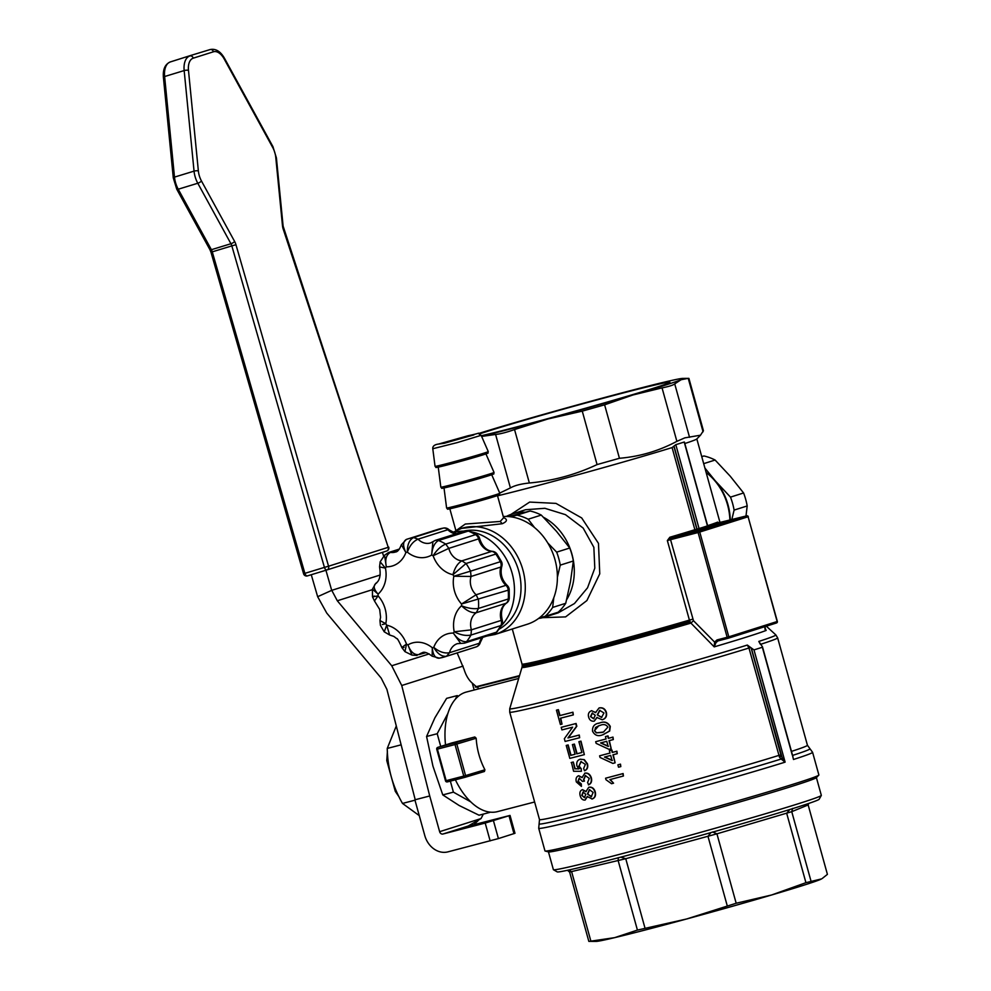 <?xml version="1.0" encoding="UTF-8"?>
<svg xmlns="http://www.w3.org/2000/svg" width="991" height="991" viewBox="0 0 991 991"><rect width="100%" height="100%" fill="white"/><g stroke="black" fill="none" stroke-linecap="round" stroke-linejoin="round"><path stroke-width="1.49" d="M595.851 712.517L591.54 710.745M602.553 719.677C605.873 718.487 607.149 716.047 606.381 712.343C605.154 708.813 602.813 707.339 599.357 707.896L599.183 707.946M602.565 719.677L602.231 719.776C605.551 718.599 606.826 716.146 606.046 712.442C604.82 708.912 602.478 707.438 599.022 708.008L595.517 712.616L591.652 710.708M591.763 710.671L591.429 710.782C588.79 711.86 587.849 713.966 588.629 717.112C589.558 720.184 591.441 721.535 594.253 721.138L597.189 717.36M603.024 734.703L609.7 731.011L610.283 726.453C607.892 722.241 604.386 721.076 599.766 722.947L598.403 723.356M609.354 750.72L609.688 750.608A139.025 3.407 -15.5 0 0 611.93 750.014L612.587 752.367A139.025 3.407 -15.5 0 0 616.91 751.203L617.232 753.668A139.025 3.407 164.5 0 1 612.896 754.82L615.114 762.822A139.025 3.407 164.5 0 1 612.884 763.417L600.05 757.471L599.592 755.836A139.025 3.407 -15.5 0 0 610.01 753.073L609.354 750.72A139.025 3.407 -15.5 0 0 611.596 750.113L612.252 752.466A139.025 3.407 -15.5 0 0 616.575 751.314L617.232 753.668M613.243 754.733L615.114 762.822M599.592 755.836L599.927 755.724A139.025 3.407 -15.5 0 0 610.01 753.049M605.575 778.232L605.91 778.121A139.025 3.407 -15.5 0 0 623.104 773.55L623.426 776.003A139.025 3.407 164.5 0 1 609.899 779.607L613.565 783.187A139.025 3.407 164.5 0 1 611.558 783.72L605.996 779.744L605.575 778.232A139.025 3.407 -15.5 0 0 622.769 773.661L623.426 776.003M613.565 783.187L610.233 779.508M581.259 768.781L581.395 771.295L581.259 768.781L579.078 765.981L581.221 761.484M581.395 771.295L573.578 771.271L571.485 762.463A139.025 3.407 -15.5 0 0 573.281 762.005L575.164 768.793L579.103 768.781M587.477 763.838L587.143 763.95C587.936 767.307 587.044 769.573 584.479 770.75L584.814 770.639C587.366 769.474 588.258 767.207 587.477 763.838L584.343 759.663L580.292 759.217M581.283 783.893L581.432 786.396L581.283 783.893L578.261 781.354L579.5 778.046M582.336 777.489L578.434 775.829C576.279 776.783 575.573 778.827 576.341 781.949L581.432 786.396M585.631 775.47L583.848 779.62L584.467 781.081L583.513 779.719L585.297 775.581L589.286 778.418L587.552 782.556L588.716 784.748C591.243 783.571 592.123 781.292 591.392 777.947C590.178 774.343 588.047 772.732 584.987 773.116L584.653 773.228M586.226 791.586L582.473 789.641M591.924 799.068C594.761 798.003 595.752 795.637 594.922 791.995C593.77 788.452 591.701 786.891 588.716 787.3L585.892 791.685L582.324 789.691C580.107 790.632 579.388 792.676 580.193 795.81C581.11 798.882 582.758 800.294 585.148 800.047L587.242 796.541L592.222 798.981C595.083 797.891 596.074 795.538 595.257 791.883C594.105 788.365 592.036 786.804 589.05 787.188L588.778 787.275M585.148 800.047L587.564 796.442M566.22 745.443L566.555 745.343A139.025 3.407 -15.5 0 0 568.153 744.935L571.027 755.278A139.025 3.407 -15.5 0 0 575.065 754.25L572.402 744.625A139.025 3.407 -15.5 0 0 574.074 744.191L576.75 753.841A139.025 3.407 -15.5 0 0 581.89 752.516L578.893 741.689A139.025 3.407 -15.5 0 0 580.639 741.243L584.356 754.647A139.025 3.407 164.5 0 1 569.813 758.375L566.22 745.443A139.025 3.407 -15.5 0 0 567.831 745.034L570.692 755.39A139.025 3.407 -15.5 0 0 575.077 754.262M572.402 744.625L572.736 744.514A139.025 3.407 -15.5 0 0 574.408 744.092L577.084 753.73A139.025 3.407 -15.5 0 0 581.89 752.491M578.893 741.689L579.215 741.59A139.025 3.407 -15.5 0 0 580.974 741.132L584.356 754.647M561.203 727.332L561.525 727.233A139.025 3.407 -15.5 0 0 576.081 723.492L576.836 726.23L568.289 737.849A139.025 3.407 -15.5 0 0 579.277 735.025L579.661 737.713A139.025 3.407 164.5 0 1 565.118 741.441L564.35 738.716L572.637 727.171A139.025 3.407 164.5 0 1 561.922 729.921L561.203 727.332A139.025 3.407 -15.5 0 0 575.746 723.603L576.502 726.329L567.954 737.948A139.025 3.407 -15.5 0 0 578.942 735.124L579.661 737.713M556.434 710.163L556.769 710.064A139.025 3.407 -15.5 0 0 558.379 709.655L560.002 715.527A139.025 3.407 -15.5 0 0 572.947 712.207L573.331 714.895A139.025 3.407 164.5 0 1 560.386 718.227L562.021 724.099A139.025 3.407 164.5 0 1 560.41 724.508L556.434 710.163A139.025 3.407 -15.5 0 0 558.044 709.754L559.68 715.638A139.025 3.407 -15.5 0 0 572.612 712.306L573.331 714.895M560.733 718.141L562.021 724.099M617.876 764.866L618.211 764.755A139.025 3.407 -15.5 0 0 620.49 764.148L620.812 766.6A139.025 3.407 164.5 0 1 618.533 767.207L617.876 764.866A139.025 3.407 -15.5 0 0 620.168 764.247L620.812 766.6M605.439 736.61L605.774 736.499A139.025 3.407 -15.5 0 0 608.016 735.904L608.672 738.258A139.025 3.407 -15.5 0 0 612.995 737.093L613.318 739.559A139.025 3.407 164.5 0 1 608.994 740.711L611.212 748.713A139.025 3.407 164.5 0 1 608.97 749.307L596.136 743.361L595.678 741.714A139.025 3.407 -15.5 0 0 606.096 738.952L605.439 736.61A139.025 3.407 -15.5 0 0 607.681 736.003L608.338 738.357A139.025 3.407 -15.5 0 0 612.661 737.205L613.318 739.559M609.329 740.624L611.212 748.713M595.678 741.714L596.012 741.615A139.025 3.407 -15.5 0 0 606.096 738.939M399.088 796.925L395.31 791.375L386.775 760.58L387.407 751.401M235.957 244.715A9.266 5.215 73 0 0 234.632 241.482L201.47 181.006A15.447 8.684 -107 0 1 198.361 170.91L188.476 70.336A15.447 8.684 -107 0 1 193.257 58.172L213.449 51.78A15.447 8.684 -107 0 1 224.226 59.026L272.661 147.386A15.447 8.684 -107 0 1 275.783 157.482L282.485 225.7A9.266 5.215 73 0 0 283.215 229.132L388.237 547.317L328.566 566.22A3.084 2.552 72.4 0 1 327.055 569.912A3.084 1.734 -107 0 1 324.429 567.385L328.566 566.22L235.957 244.715L231.832 245.892L324.429 567.385L304.881 573.355A3.084 1.734 73 0 0 307.47 575.882L327.005 569.924M327.067 569.899L386.701 551.021A3.084 2.552 -107.6 0 0 388.237 547.317L283.116 226.146A3.084 0.855 -5.6 0 0 282.485 225.7M170.291 61.95A3.084 2.552 72.4 0 1 170.328 61.925L190.52 55.533A3.084 2.552 72.4 0 1 190.545 55.533A3.084 2.552 72.4 0 1 190.52 55.533L170.353 61.925C165.076 64.192 162.772 69.333 163.404 77.348A3.084 0.855 -5.6 0 1 164.617 76.53L184.165 70.572L194.05 171.133A18.532 10.418 73 0 0 197.791 183.248L178.231 189.219A3.084 0.892 -28.7 0 1 176.77 189.207L209.931 249.682A3.084 0.892 -28.7 0 0 211.393 249.695A6.181 3.468 73 0 1 212.272 251.85L210.996 252.284L303.593 573.777L304.881 573.355L212.272 251.85L231.832 245.892A6.181 3.468 -107 0 0 230.94 243.736L211.393 249.695L178.231 189.219A18.532 10.418 -107 0 1 174.49 177.104L164.617 76.53A18.532 10.418 -107 0 1 170.353 61.925L190.545 55.533A18.532 10.418 -107 0 1 190.594 55.508A18.532 10.418 -107 0 1 190.656 55.496M311.261 574.718L317.653 596.706L326.757 613.095L381.176 678.079L386.899 689.364L415.217 799.737M396.289 725.969L387.246 748.44C387.555 768 392.647 786.334 402.495 803.428L419.255 815.605M331.7 590.351L325.915 570.246M382.402 552.383L383.715 556.36M402.495 803.428L414.981 800.183M401.343 745.678L401.082 744.675M387.246 748.44L400.909 744.885M519.544 675.614L475.284 686.936M498.411 838.584L514.986 833.282L510.031 815.432L485.206 823.05L442.927 834.026A3.084 2.552 -107.6 0 1 439.632 831.684L429.722 795.971L414.882 799.824L424.78 835.537A21.629 17.888 72.4 0 0 447.882 851.876L498.411 838.584L493.456 820.721M468.21 826.147L510.031 815.432M317.653 596.706L331.762 590.339L337.312 600.781L391.73 665.766L429.202 653.899M475.915 687.209L519.358 676.221M481.762 685.45L476.944 687.234L472.273 683.133A21.629 12.14 75.5 0 1 464.061 669.321L457.161 652.933M442.927 834.026L468.173 826.036L481.031 818.578L483.36 814.082M429.722 795.971L401.739 685.512L391.73 665.766M455.377 699.163L457.247 695.595L446.619 698.358L434.863 717.868L426.576 736.486L432.943 766.142L442.779 794.906L459.167 805.51L479.025 815.209L489.653 812.447L488.749 811.939M589.1 941.413L614.705 937.635L637.424 930.091L686.676 918.967L736.177 903.247L771.617 894.984L805.931 882.684L821.539 878.906A117.396 2.874 164.5 0 1 819.755 879.735A117.396 2.874 164.5 0 1 771.617 894.984A117.396 2.874 164.5 0 1 686.676 918.967A117.396 2.874 164.5 0 1 614.705 937.635A117.396 2.874 164.5 0 1 596.235 941.4L588.827 941.363L569.627 872.105M442.779 794.906L453.407 792.143L450.36 781.119M440.735 746.446L437.204 733.724L447.87 713.433M426.576 736.486L437.204 733.724M457.247 695.595L458.362 696.227M470.787 801.88L453.407 792.143M827.411 874.359L808.16 804.952L827.411 874.359L822.196 878.522M435.111 540.467L432.869 541.73L431.68 555.034C432.212 547.701 434.492 542.87 438.517 540.504L468.309 531.065A61.789 51.111 72.4 0 1 475.556 534.644A6.181 5.116 72.4 0 1 478.616 538.931A15.447 12.772 -107.6 0 0 491.66 551.417L461.868 560.856C457.768 563.185 454.782 567.806 452.937 574.693L466.043 563.495L495.834 554.056A61.789 51.111 72.4 0 1 500.344 561.711A6.181 5.116 72.4 0 1 500.851 567.025A15.447 12.772 -107.6 0 0 505.93 585.322L476.126 594.761L461.546 604.002L508.234 590.165A61.789 51.111 72.4 0 1 508.296 598.985A6.181 5.116 72.4 0 1 506.054 603.284A15.447 12.772 -107.6 0 0 501.211 620.403A6.181 5.116 72.4 0 1 500.777 625.606A61.789 51.111 72.4 0 1 496.367 632.208A6.181 5.116 72.4 0 1 494.224 633.72A6.181 6.181 0 0 0 497.209 631.651L501.706 624.925A6.181 2.75 -150.6 0 1 500.777 625.606L470.973 635.045C465.943 636.073 460.344 634.983 454.212 631.763A49.426 40.879 72.4 0 1 453.321 633.1L460.716 643.432L464.383 643.159L466.563 641.648C461.992 642.007 457.594 639.158 453.345 633.113M379.553 566.902C380.99 575.387 379.689 580.899 375.676 583.426L372.443 589.174L378.091 594.117A27.81 22.991 -107.6 0 0 385.425 568.116L380.16 561.823L379.553 566.902L385.425 568.116A49.426 40.879 72.4 0 1 386.317 566.802C384.867 559.519 386.255 554.712 390.466 552.396L388.472 552.544L384.533 555.282L386.317 566.802A27.81 22.991 -107.6 0 0 405.889 552.52C402.693 545.917 402.854 541.557 406.372 539.414L401.38 544.777L405.889 552.52A49.426 40.879 72.4 0 1 407.338 552.148C409.754 545.533 413.321 541.21 418.041 539.178L413.581 537.543C409.295 539.872 407.214 544.74 407.338 552.148A27.81 22.991 -107.6 0 0 431.68 555.034A49.426 40.879 72.4 0 1 433.129 555.74L448.824 548.37L445.752 544.084C440.97 546.066 436.771 549.955 433.129 555.74A27.81 22.991 -107.6 0 0 452.937 574.693A49.426 40.879 72.4 0 1 453.841 576.229L471.059 576.465L470.552 571.15L453.841 576.229A27.81 22.991 -107.6 0 0 461.546 604.002A49.426 40.879 72.4 0 1 461.546 605.774C466.724 610.803 471.617 613.119 476.25 612.723L478.504 608.412C473.537 609.18 467.888 608.301 461.546 605.774A27.81 22.991 -107.6 0 0 454.212 631.763L471.419 629.842L470.973 635.045A61.789 51.111 -107.6 0 1 466.563 641.648L496.367 632.208A6.181 3.023 38.2 0 0 497.209 631.651M380.16 561.823L384.533 555.282M372.43 589.174L372.48 596.768L374.462 600.93L378.091 595.876A49.426 40.879 72.4 0 1 378.091 594.117C373.446 588.914 372.963 585.198 376.63 582.968M382.328 624.541L385.796 623.661A27.81 22.991 -107.6 0 0 378.091 595.876C372.319 596.978 371.105 597.04 374.437 596.087M389.636 635.008L393.885 636.433L396.759 638.625C397.118 637.894 398.853 640.929 401.962 647.73L404.96 651.644L406.508 644.138A27.81 22.991 -107.6 0 0 386.701 625.185L384.248 631.812L389.661 635.008L386.701 625.185A49.426 40.879 72.4 0 1 385.796 623.661L379.962 620.589L380.408 625.284M425.374 652.536L418.809 654.617C414.102 655.063 410.485 651.818 407.958 644.856A49.426 40.879 72.4 0 1 406.508 644.138C401.566 647.42 400.748 648.486 404.055 647.321M482.258 637.51A15.447 12.772 -107.6 0 0 479.322 643.27L449.518 652.71C444.513 653.664 439.248 651.892 433.748 647.371A49.426 40.879 72.4 0 1 432.299 647.742L432.187 656.166L439.31 658.148C435.272 658.445 432.931 654.977 432.299 647.742A27.81 22.991 -107.6 0 0 407.958 644.856L411.971 655.088L417.038 655.46M438.815 658.272L445.095 656.748A61.789 51.111 -107.6 0 0 446.507 656.277L476.299 646.838A61.789 51.111 72.4 0 1 474.887 647.321L445.095 656.748A61.789 51.111 -107.6 0 1 439.31 658.148M453.333 633.088A27.81 22.991 -107.6 0 0 433.748 647.371C437.465 653.812 441.726 656.773 446.507 656.277L449.518 652.71A15.447 12.772 72.4 0 1 457.421 643.654L460.716 643.432M808.185 803.627L808.16 804.952L791.747 811.666L792.639 808.396M789.765 809.523L786.681 813.277L805.931 882.684M710.857 832.613L707.983 836.354L727.233 905.774M736.177 903.247L716.927 833.827L712.628 831.969M618.297 857.624L618.173 860.683L637.424 930.091M645.005 928.133L625.755 858.714L620.75 857.141M590.884 941.153L571.634 871.733L568.809 869.999M745.988 516.026L747.189 505.955A57.156 47.271 -107.6 0 0 743.584 492.973L730.243 476.225L715.106 460.035A57.156 47.271 -107.6 0 0 703.957 455.971L701.715 456.541M553.449 869.739L557.252 871.894A135.94 3.332 -15.5 0 0 689.067 838.708A135.94 3.332 -15.5 0 0 819.161 799.254L821.304 795.451A139.025 3.407 164.5 0 1 688.262 835.797A139.025 3.407 164.5 0 1 553.449 869.739A139.025 3.407 164.5 0 1 553.387 869.677L548.457 851.888M703.957 455.971L701.752 456.678M703.684 463.652L715.106 460.035M743.584 492.973L730.491 497.123A57.156 47.271 72.4 0 1 734.096 510.092L747.189 505.955M734.096 510.092L731.779 519.718M704.911 468.062L715.353 480.932L730.491 497.123M816.398 777.576L821.328 795.364A139.025 3.407 164.5 0 1 821.304 795.451M471.245 531.845A54.071 44.719 72.4 0 1 512.124 573.194A54.071 44.719 72.4 0 1 501.074 626.027M453.036 532.724A54.071 44.719 72.4 0 1 464.482 531.151M465.076 777.303L484.426 771.493L484.921 769.784L465.572 775.594A1.548 1.003 73.3 0 1 465.039 777.316A1.548 0.867 -104.5 0 1 464.99 777.328A1.548 0.867 -104.5 0 1 463.763 776.089L465.572 775.594L456.826 744.043L455.018 744.551A1.548 0.867 -104.5 0 1 455.439 742.792L437.824 747.363L451.562 743.015L437.774 747.387A1.548 1.276 72.4 0 1 437.824 747.363A1.548 0.867 75.5 0 0 437.415 749.122L455.018 744.551L463.763 776.089L446.161 780.66L437.415 749.122L436.746 749.27A1.548 1.548 0 0 1 437.774 747.387A1.548 1.276 72.4 0 0 437.006 749.171M476.175 738.233L474.813 736.982L455.439 742.792A1.548 1.003 73.3 0 1 456.826 744.043L476.175 738.233C476.882 749.407 479.805 759.924 484.921 769.784M451.661 742.99L474.813 736.982M445.516 744.935A61.789 34.697 -104.5 0 1 465.448 692.3A61.789 34.697 -104.5 0 1 466.439 692.015L518.702 678.451M534.62 801.992L497.47 811.629A61.789 34.697 -104.5 0 1 455.389 779.818M818.789 775.135L816.287 777.675A139.025 3.407 164.5 0 1 683.319 817.947A139.025 3.407 164.5 0 1 548.593 851.926L545.137 851.034A142.122 3.481 -15.5 0 0 682.861 816.299A142.122 3.481 -15.5 0 0 818.789 775.135A142.122 3.481 -15.5 0 0 818.876 774.962L812.595 752.33A142.122 3.481 164.5 0 1 793.481 759.49L792.49 755.439M792.218 754.894L762.352 647.247A142.122 3.481 164.5 0 1 753.99 649.898L750.67 647.519L748.961 648.015L779.459 757.124L781.28 756.145L751.104 647.953M765.56 629.904L764.99 626.609L764.272 626.386L766.167 630.425L764.829 629.012M753.99 649.898L785.12 762.141L782.159 757.669L781.156 759.032L785.12 762.141A142.122 3.481 164.5 0 1 632.716 805.646A142.122 3.481 164.5 0 1 538.708 828.29L544.976 850.922A142.122 3.481 -15.5 0 0 545.137 851.034M479.768 433.835A103.498 2.539 164.5 0 1 487.262 431.407A103.498 2.539 164.5 0 1 600.831 398.89A103.498 2.539 164.5 0 1 669.829 382.365A103.498 2.539 164.5 0 1 591.726 406.483A103.498 2.539 164.5 0 1 481.316 435.718M716.022 642.54L717.992 640.904L717.001 639.926L714.61 642.106L693.465 620.688L690.925 623.104L714.214 646.875L716.022 642.54L714.61 642.106L714.214 646.875A133.29 3.27 -15.5 0 0 766.167 630.425L765.102 629.335M481.576 436.3A117.396 2.874 -15.5 0 0 548.011 418.958A117.396 2.874 -15.5 0 0 632.952 394.975A117.396 2.874 -15.5 0 0 681.102 379.726A117.396 2.874 -15.5 0 0 682.737 378.401A117.396 2.874 -15.5 0 0 664.255 382.154A117.396 2.874 -15.5 0 0 592.296 400.835A117.396 2.874 -15.5 0 0 507.355 424.817A117.396 2.874 -15.5 0 0 478.69 433.488M449.629 441.577L468.161 436.176L449.629 441.577M728.125 638.278L717.905 640.929L728.112 638.278A1.239 0.694 -104.5 0 1 727.159 637.287L728.806 636.829A1.239 1.028 72.4 0 1 728.15 638.266A1.239 1.239 0 0 0 728.187 638.254L776.535 622.955A1.239 1.028 -107.6 0 0 777.142 621.518L777.142 621.481M760.419 644.385L758.809 641.425L762.475 646.826L793.011 756.963M782.159 757.669L751.351 648.225M514.242 728.546L522.963 759.986M747.325 645.054A138.083 3.382 164.5 0 1 598.688 687.395A138.083 3.382 164.5 0 1 509.733 708.701L509.708 712.157A139.025 3.407 -15.5 0 0 600.273 690.38A139.025 3.407 -15.5 0 0 748.961 648.015L747.325 645.054L750.67 647.519M779.459 757.124L781.156 759.032A140.573 3.444 164.5 0 1 629.396 802.252A140.573 3.444 164.5 0 1 539.116 823.855L538.708 828.29M730.268 520.102A52.523 43.443 -107.6 0 0 715.353 480.932A52.523 43.443 -107.6 0 0 706.125 472.459M690.454 622.447L690.925 623.104A115.253 2.824 -15.5 0 1 578.286 654.37A115.253 2.824 -15.5 0 1 521.972 667.401L522.158 666.584A114.857 2.812 164.5 0 1 522.158 666.584A114.857 2.812 164.5 0 0 578.583 653.515A114.857 2.812 164.5 0 0 690.454 622.447L689.414 620.106A114.312 2.8 164.5 0 1 578.509 650.901A114.312 2.8 164.5 0 1 522.009 664.032L522.22 665.407A114.473 2.812 -15.5 0 0 578.546 652.338A114.473 2.812 -15.5 0 0 689.897 621.419M499.737 493.084L510.415 487.906C514.688 485.479 521.006 483.843 529.355 483.001C553.028 480.821 575.61 474.689 597.077 464.581L619.437 458.276C639.678 456.603 658.829 450.967 676.878 441.342L684.818 437.861L700.488 435.198L703.424 430.713L688.906 378.376L682.737 378.401M703.065 431.791L688.237 378.339L681.102 379.726L674.722 383.876C673.174 385.177 668.95 386.515 662.05 387.89L632.952 394.975L604.609 404.824L582.262 411.129L548.011 418.958L514.54 429.549C506.711 432.324 500.405 433.971 495.599 434.454L481.626 436.436M565.737 603.296L552.644 607.433A57.156 47.271 72.4 0 1 545.1 616.352L558.181 612.203A57.156 47.271 -107.6 0 0 565.737 603.296L570.444 581.853L573.355 560.993A57.156 47.271 -107.6 0 0 569.751 548.011L556.422 531.263L541.272 515.072A57.156 47.271 -107.6 0 0 530.123 511.009L508.507 516.571M545.1 616.352L539.352 617.864M510.749 516.819L517.029 515.159A57.156 47.271 72.4 0 1 528.178 519.222L541.272 515.072M530.123 511.009L517.029 515.159M569.751 548.011L556.669 552.148A57.156 47.271 72.4 0 1 560.262 565.13L573.355 560.993M560.262 565.13L557.4 577.245M553.783 597.734L552.644 607.433M528.178 519.222L534.558 527.584M547.763 542.944L556.669 552.148M503.267 516.497A55.607 45.995 72.4 0 1 555.827 563.049A55.607 45.995 72.4 0 1 527.237 624.268L495.116 634.438A55.607 45.995 -107.6 0 0 522.183 567.533A55.607 45.995 -107.6 0 0 461.546 528.401L452.627 532.514M461.546 528.401L502.239 523.731C507.305 521.452 507.751 519.42 503.564 517.612M497.47 495.599L503.614 517.76L500.207 521.452L465.299 524.041L455.922 530.68L449.827 508.804M718.326 522.901L717.645 522.121L719.231 522.975A1.239 0.694 -104.5 0 1 719.268 522.963M700.34 529.491A1.239 0.979 -107.3 0 1 699.064 528.55L675.812 444.686A117.396 2.874 -15.5 0 0 684.199 442.023L707.45 525.887A117.396 2.874 164.5 0 1 699.064 528.55L696.859 529.157A1.239 0.694 -104.5 0 1 696.524 530.557L700.34 529.491A118.635 2.911 -15.5 0 0 708.813 526.816L708.937 526.716M675.812 444.686L674.016 446.049L697.057 529.107A1.239 0.694 -104.5 0 1 696.723 530.507M497.532 495.834A114.312 2.8 164.5 0 0 672.096 447.573L674.016 446.049M673.855 446.235L696.859 529.157L694.877 529.714A114.312 2.8 164.5 0 1 669.817 537.258L667.352 540.566L670.796 538.299A115.551 2.837 -15.5 0 0 696.128 530.668L696.524 530.557M706.137 472.509A54.071 44.719 72.4 0 1 727.58 504.976A54.071 44.719 72.4 0 1 729.896 520.201M700.488 435.198L696.747 439.013A114.312 2.8 164.5 0 1 684.831 443.534M669.817 537.258L670.796 538.299L698.432 531.126A1.239 1.028 72.4 0 1 699.757 532.056L748.094 516.757L777.142 621.518L728.806 636.829L699.757 532.056L698.098 532.526A1.239 0.694 -104.5 0 1 698.432 531.126L746.78 515.828A1.239 0.694 -104.5 0 1 746.855 515.803M566.617 599.728A54.071 44.719 -107.6 0 0 571.956 554.242A54.071 44.719 -107.6 0 0 543.44 517.265M525.317 512.236A54.071 44.719 -107.6 0 0 512.335 513.945A54.071 44.719 -107.6 0 0 506.302 516.46M538.584 618.446A54.071 44.719 -107.6 0 0 544.976 617.034A54.071 44.719 -107.6 0 0 551.182 614.42M542.647 617.678L565.601 616.898L586.907 600.546L599.753 573.826L598.477 543.378L581.692 517.946L555.988 503.391L529.652 502.078L510.972 514.403M512.335 513.945L525.602 509.733L544.877 508.296L565.465 514.663L583.166 528.079L593.857 547.317L594.798 568.128L587.539 587.799L574.458 603.531L558.168 612.859M585.792 794.324L584.504 797.693L581.791 795.364L583.03 792.032L585.792 794.324M593.163 792.428L591.243 796.727L587.477 793.964L589.348 789.654L593.163 792.428M584.839 797.594L581.791 795.364M582.113 795.265L583.352 791.92M591.577 796.615L587.477 793.964M587.812 793.865L589.67 789.554M584.133 781.193L582.398 781.379L579.178 778.158L577.926 781.465L580.961 783.992M588.394 784.86C590.921 783.67 591.8 781.391 591.057 778.046C589.831 774.442 587.7 772.831 584.665 773.215L584.814 773.166M584.987 773.116L582.002 777.588L578.794 775.718M580.453 759.168L580.119 759.267C577.332 760.134 576.266 762.327 576.911 765.857L578.769 768.892L575.164 768.793M584.343 759.663L580.119 759.267M587.143 763.95L584.009 759.775M579.078 765.981L580.887 761.596L585.396 764.383L583.637 768.446L584.479 770.75M580.924 768.892L578.744 766.093M573.281 762.005L574.83 768.892M571.163 762.575A139.025 3.407 -15.5 0 0 572.947 762.116M610.667 755.415A139.025 3.407 164.5 0 1 604.498 757.062L612.079 760.518L610.667 755.415M604.832 756.951L612.401 760.407M606.752 741.305A139.025 3.407 164.5 0 1 600.583 742.94L608.164 746.396L606.752 741.305M600.918 742.841L608.486 746.297M599.766 722.947L599.431 723.046C594.538 723.74 592.246 726.453 592.531 731.185C594.724 735.458 598.118 736.66 602.689 734.814L609.366 731.11L609.961 726.552C607.619 722.328 604.101 721.163 599.431 723.046L598.651 723.269M602.689 734.814L603.779 734.48M602.033 732.46L596.272 732.845L594.451 730.714L598.688 725.808L600.075 725.4C603.494 723.888 606.096 724.458 607.892 727.109L603.457 732.052L596.272 732.845M596.594 732.745L594.451 730.714M594.773 730.602L595.541 727.493L598.775 725.784M603.705 731.965L602.367 732.361M594.253 721.138L596.867 717.472L602.231 719.776M595.269 715.291L593.609 718.785L590.525 716.58L592.147 713.111L595.269 715.291M603.977 712.975L601.537 717.434L597.263 714.845L599.642 710.361L603.977 712.975M593.943 718.686L590.525 716.58M590.859 716.468L592.469 713.012M601.859 717.335L597.263 714.845M597.598 714.734L599.976 710.262M760.605 644.323A139.025 3.407 -15.5 0 0 777.638 637.857L807.442 745.282A139.025 3.407 164.5 0 1 791.475 751.401M780.747 754.882L778.753 755.439A139.025 3.407 164.5 0 1 630.065 797.805A139.025 3.407 164.5 0 1 539.5 819.582L539.116 823.855M190.594 55.508L210.154 49.55A18.532 10.418 73 0 0 210.092 49.562A3.084 2.552 -107.6 0 1 213.449 51.78M193.257 58.172A3.084 2.552 -107.6 0 0 189.9 55.954A18.532 10.418 73 0 0 184.165 70.572A3.084 0.855 174.4 0 1 188.476 70.336M198.361 170.91A3.084 0.855 174.4 0 0 194.05 171.133L174.49 177.104A3.084 0.855 -5.6 0 0 173.289 177.922L163.404 77.348M201.47 181.006A3.084 0.892 151.3 0 1 197.791 183.248L230.94 243.736A3.084 0.892 151.3 0 0 234.632 241.482M224.226 59.026A3.084 0.892 -28.7 0 0 224.486 58.283C220.522 51.346 215.741 48.435 210.154 49.55M272.661 147.386A3.084 0.892 -28.7 0 0 272.934 146.643L224.486 58.283M275.783 157.482A3.084 0.855 -5.6 0 1 276.415 157.928L272.934 146.643M303.593 573.777A3.084 3.084 0 0 0 307.47 575.882L327.018 569.912A3.084 2.552 72.4 0 1 327.03 569.912A3.084 1.734 -107 0 1 327.018 569.912A3.084 3.084 0 0 0 327.055 569.912L386.725 551.008A3.084 3.084 0 0 0 388.72 547.094M331.762 590.339L380.197 575.003M509.027 815.791L513.97 833.654M372.405 589.67L337.312 600.781M477.798 687.011L478.331 688.918M485.206 823.05L490.149 840.913M474.169 689.996L472.273 683.133M439.632 831.684L481.031 818.578M463.094 666.088L401.739 685.512M810.997 881.086L791.747 811.666L716.927 833.827L625.755 858.714L569.85 871.993M476.758 534.694L469.424 531.065A6.181 6.181 0 0 0 465.237 530.903L435.445 540.343L438.517 540.504A61.789 51.111 -107.6 0 1 445.752 544.084L475.556 534.644A6.181 2.552 -59.5 0 1 476.758 534.694A6.181 6.181 0 0 1 479.619 538.534L448.824 548.37A15.447 12.772 72.4 0 0 461.868 560.856L466.043 563.495A61.789 51.111 -107.6 0 1 470.552 571.15L500.344 561.711A6.181 0.681 -27 0 1 501.446 561.575A6.181 6.181 0 0 1 501.83 566.257A6.181 2.255 -162.4 0 1 500.851 567.025L471.059 576.465A15.447 12.772 72.4 0 0 476.126 594.761L478.442 599.605A61.789 51.111 -107.6 0 1 478.504 608.412L508.296 598.985A6.181 1.449 3.2 0 0 509.263 598.279L509.201 589.571A6.181 0.979 176.1 0 1 508.234 590.165A6.181 5.116 72.4 0 0 505.93 585.322A6.181 2.019 -48 0 1 507.169 585.396A6.181 6.181 0 0 1 509.201 589.571M432.856 541.718L430.639 542.907A15.447 12.772 72.4 0 1 418.041 539.178L447.833 529.739A6.181 5.116 72.4 0 0 443.373 528.104A6.181 3.444 -99.5 0 1 443.646 528.042L437.588 529.504A61.789 51.111 72.4 0 1 443.373 528.104L413.581 537.543A61.789 51.111 -107.6 0 0 407.784 538.943A61.789 51.111 -107.6 0 0 406.372 539.414M388.472 552.544L399.373 549.076M432.187 656.191C427.307 652.586 423.999 651.446 422.24 652.784A15.447 12.772 72.4 0 0 418.809 654.617L425.994 652.635M491.66 551.417A6.181 5.116 72.4 0 1 495.834 554.056A6.181 1.164 146 0 1 496.999 554.031A6.181 6.181 0 0 0 492.366 551.33A6.181 3.295 -85.5 0 0 491.66 551.417M465.237 530.903A6.181 5.116 72.4 0 1 468.309 531.065A6.181 2.874 112 0 1 469.424 531.065M401.355 544.777C399.546 549.46 397.577 551.876 395.459 552.037A15.447 12.772 72.4 0 1 390.466 552.396L398.84 549.732M476.547 646.751A6.181 3.468 -109.6 0 1 476.374 646.826A6.181 6.181 0 0 0 480.288 642.49A6.181 2.069 14 0 1 479.322 643.27A6.181 5.116 72.4 0 1 476.299 646.838A6.181 3.468 -109.6 0 0 476.374 646.826L474.887 647.321M501.706 624.925A6.181 6.181 0 0 0 502.226 620.081L471.419 629.842A15.447 12.772 72.4 0 1 476.25 612.723L506.054 603.284A6.181 3.382 -123.8 0 0 506.537 603.061A6.181 6.181 0 0 0 509.263 598.279M444.364 528.054A6.181 3.444 -99.5 0 0 443.646 528.042A6.181 6.181 0 0 1 449.072 529.813A6.181 1.821 135.5 0 0 447.833 529.739A15.447 12.772 -107.6 0 0 455.835 533.889M445.752 780.722L446.161 780.66A1.548 0.867 75.5 0 0 447.375 781.899A1.548 0.867 75.5 0 0 447.399 781.887L464.965 777.328A1.548 1.548 0 0 0 465.039 777.316A1.548 1.003 73.3 0 1 465.014 777.316L484.426 771.493M807.442 745.282L809.969 748.738A140.573 3.444 164.5 0 1 792.589 755.415M728.236 638.241L776.486 622.967A1.239 1.239 0 0 0 777.353 621.444L748.094 516.757A1.239 1.028 -107.6 0 0 746.78 515.828L718.24 522.852M494.026 472.41A27.599 0.681 164.5 0 1 480.09 476.894A27.599 0.681 164.5 0 1 452.639 484.475A27.599 0.681 164.5 0 1 440.834 487.163L441.887 488.241C440.884 488.513 442.184 488.873 467.393 481.936C493.89 474.565 494.67 473.587 493.642 473.921L494.026 472.41L485.937 453.915M455.749 483.893L481.948 476.671A26.385 0.644 -15.5 0 0 479.57 477.29M449.976 463.07L476.163 455.835A26.385 0.644 -15.5 0 0 473.785 456.455M488.253 451.574A27.599 0.681 164.5 0 1 461.831 459.601A27.599 0.681 164.5 0 1 435.049 466.327L436.114 467.418C435.111 467.678 436.412 468.049 461.608 461.1C488.105 453.729 488.885 452.751 487.857 453.085L488.253 451.574L481.143 435.322C474.999 432.547 484.933 432.274 468.111 435.73L438.629 444.042C434.516 444.587 432.559 446.148 432.782 448.737L457.124 442.63L481.143 435.322M468.062 435.743L473.909 434.9L444.451 443.212L438.604 444.055L468.062 435.743M777.638 637.857L775.829 634.897A138.083 3.382 164.5 0 1 758.809 641.425M748.081 516.72L748.292 516.683A1.239 1.239 0 0 0 746.793 515.815L719.231 522.975M693.465 620.688L670.548 539.674L698.098 532.526L727.159 637.287L717.001 639.926M707.438 525.849L707.45 525.887A1.239 1.065 -107.9 0 0 708.813 526.816M692.61 619.214L689.414 620.106L667.352 540.566L670.548 539.674A1.239 0.694 -104.5 0 1 670.882 538.274M491.722 474.751L499.811 493.245A27.599 0.681 164.5 0 1 485.863 497.73A27.599 0.681 164.5 0 1 458.424 505.299A27.599 0.681 164.5 0 1 446.607 507.999L444.018 487.981M463.441 531.151A52.523 43.443 72.4 0 1 517.252 566.369A52.523 43.443 72.4 0 1 498.993 629.248M461.521 504.729L487.721 497.507A26.385 0.644 -15.5 0 0 485.342 498.126M502.239 523.731L500.207 521.452M689.55 437.328L674.722 383.876M495.599 434.454L510.415 487.906M529.355 483.001L514.54 429.549M619.437 458.276L604.609 404.824M582.262 411.129L597.077 464.581M662.05 387.89L676.878 441.342M672.096 447.573L694.877 529.714A1.239 0.954 -107.2 0 0 696.128 530.668M708.639 526.704A115.551 2.837 -15.5 0 0 719.144 522.988M717.645 522.121A114.312 2.8 164.5 0 1 707.611 525.676M509.708 712.157L539.5 819.582M276.415 157.928L283.116 226.146M176.77 189.207L173.289 177.922M210.996 252.284L209.931 249.682M473.896 824.723L478.455 820.3M406.248 539.451L437.588 529.504M380.383 625.284L384.235 631.824M411.959 655.101L404.96 651.644M808.371 803.565L808.383 804.828M567.496 870.284L569.627 872.117M379.949 620.577L380.581 617.22L379.677 609.428L374.462 600.955M464.42 643.159L494.224 633.72M501.446 561.575L496.999 554.031M501.83 566.257C500.021 573.516 501.805 579.896 507.169 585.396M479.619 538.534C482.245 546.363 486.494 550.624 492.366 551.33M449.072 529.813L456.244 533.753M482.766 637.349L480.288 642.49M506.537 603.061C501.917 606.381 500.48 612.054 502.226 620.081M464.99 777.328L447.375 781.899A1.548 1.548 0 0 1 445.504 780.821L436.746 749.27M809.969 748.738L812.595 752.33M438.245 467.145L440.834 487.163M432.782 448.737L435.049 466.327M521.972 667.401L509.733 708.701M766.316 626.188L775.829 634.897M684.422 442.073L707.648 525.812L708.974 526.704L707.958 526.952M499.811 493.245L499.414 494.757C500.443 494.422 499.662 495.389 473.165 502.771C447.969 509.708 446.656 509.349 447.672 509.077L446.607 507.999M495.116 634.438L486.655 636.111M522.22 665.407L522.158 666.596M696.834 438.926L720.073 522.753M512.285 629L522.009 664.032M558.23 612.834L544.976 617.034"/></g></svg>
